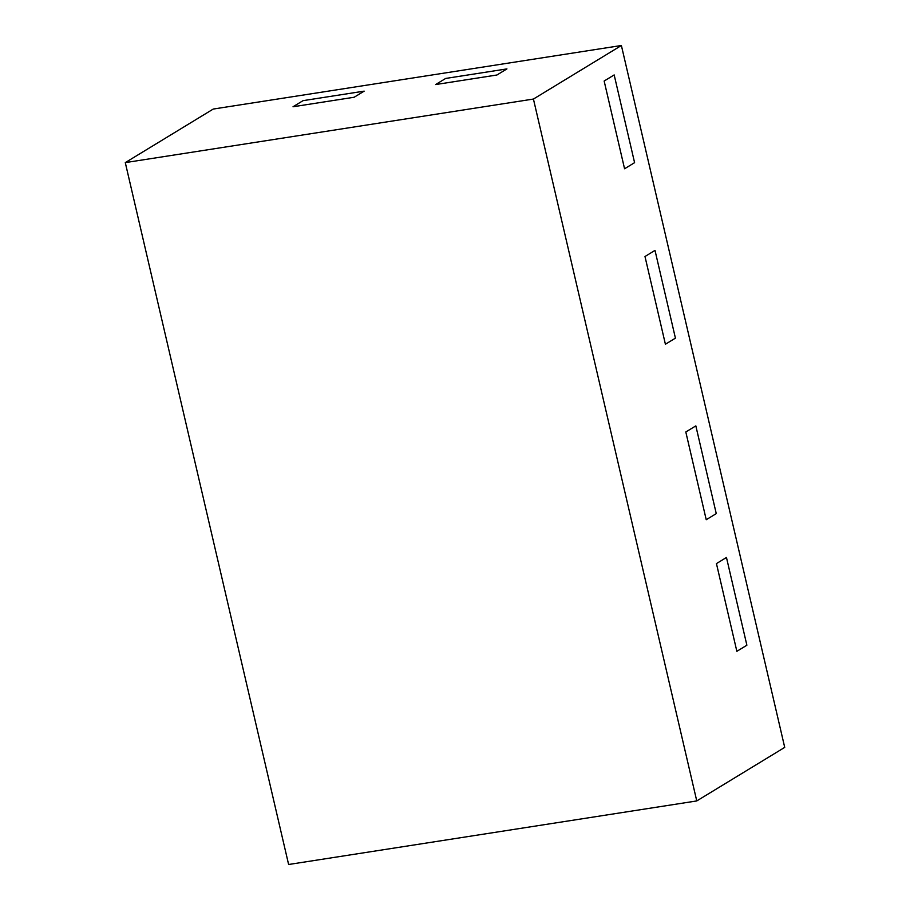 <?xml version="1.0" encoding="UTF-8"?>
<svg xmlns="http://www.w3.org/2000/svg" width="910" height="910" viewBox="0 0 910 910"><rect width="100%" height="100%" fill="white"/><g stroke="black" fill="none" stroke-linecap="round" stroke-linejoin="round"><path stroke-width="1.36" d="M655.007 250.398L644.985 256.506L665.403 344.242L644.985 256.506L655.007 250.398L675.425 338.133L665.403 344.242L675.425 338.133L655.007 250.398M716.261 513.615L706.228 519.712L685.81 431.977L695.843 425.88L685.81 431.977L706.228 519.712L716.261 513.615L695.843 425.88L716.261 513.615M604.149 81.035L624.567 168.771L604.149 81.035L614.17 74.927L604.149 81.035M435.64 84.55L496.917 75.007L435.64 84.55L445.673 78.442L506.95 68.898L496.917 75.007L506.95 68.898L445.673 78.442L435.64 84.55M293.02 106.766L354.149 97.245L293.02 106.766L303.041 100.657L364.182 91.136L354.149 97.245L364.182 91.136L303.041 100.657L293.02 106.766M634.588 162.662L624.567 168.771L634.588 162.662L614.17 74.927L634.588 162.662M716.443 563.586L736.861 651.321L716.443 563.586L726.464 557.477L716.443 563.586M746.883 645.213L736.861 651.321L746.883 645.213L726.464 557.477L746.883 645.213M213.236 109.063L621.382 45.5L784.716 747.383L696.764 800.937L288.618 864.5L125.284 162.617L213.236 109.063M125.284 162.617L533.431 99.053L621.382 45.5M533.431 99.053L696.764 800.937"/></g></svg>
